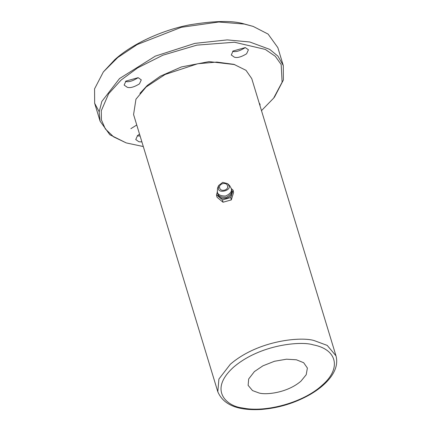 <?xml version="1.0" encoding="UTF-8"?>
<svg xmlns="http://www.w3.org/2000/svg" width="431" height="431" viewBox="0 0 431 431"><rect width="100%" height="100%" fill="white"/><g stroke="black" fill="none" stroke-linecap="round" stroke-linejoin="round"><path stroke-width="0.65" d="M227.67 183.681L229.68 185.664L231.248 188.476C232.19 191.353 230.294 193.875 225.553 196.035C220.489 196.024 217.752 194.65 217.348 191.908L217.515 188.255L218.544 185.626L222.746 182.335L227.67 183.681L228.759 185.459C232.201 190.238 218.188 194.171 218.42 188.363L218.544 185.626M219.702 188.002C220.737 192.468 229.179 189.915 227.471 185.82C226.636 181.51 218.07 183.698 219.702 188.002M217.235 191.466L217.639 193.266C218.097 196.186 220.995 197.522 226.334 197.269C230.973 194.72 232.665 192.091 231.42 189.392M231.619 190.351L231.641 190.41C234.345 197.969 219.805 202.053 217.854 194.284L217.655 193.33M217.332 191.924L216.497 194.866L222.52 199.892L230.811 197.565L233.079 190.211L231.275 188.611M230.811 197.565L231.312 199.903L223.021 202.231L216.998 197.204L216.497 194.866M223.021 202.231L222.52 199.892M233.079 190.211L233.575 192.549L231.312 199.903M335.991 355.855L251.763 78.631L246.004 70.323L233.92 64.348L216.815 62.08L197.743 63.74L165.121 74.482L146.098 87.024L135.954 99.195L133.578 114.538L217.806 391.763C223.441 404.957 237.987 410.851 261.439 409.45C278.566 408.065 294.626 403.179 309.62 394.796C317.873 390.055 324.424 384.775 329.279 378.951C335.754 371.134 337.996 363.435 335.991 355.855L327.21 345.403L314.361 340.652C302.244 336.525 258.692 339.843 230.326 364.254L218.916 379.027L217.806 391.763M242.087 407.871C265.275 413.06 303.451 402.532 321.919 385.454C341.718 368.661 337.257 349.363 313.262 344.87C301.754 340.948 260.378 344.1 233.435 367.293C207.694 390.734 227.713 406.481 242.087 407.871M258.945 392.953C265.006 395.017 286.782 393.358 300.962 381.149L306.22 374.711L307.384 368.026L303.661 362.713L296.404 359.793L286.518 359.195L274.455 361.27L262.921 365.827L254.392 371.592L248.682 378.978L248.127 385.346L252.518 390.578L258.945 392.953M253.18 26.415L242.987 23.608C231.409 20.402 213.393 20.855 188.95 24.976C164.933 29.604 133.955 42.378 114.84 59.602L103.348 71.934L117.76 57.517L137.182 44.56L181.235 27.315L218.77 22.008L244.312 24.061L253.18 26.415L268.104 34.092L277.844 47.625L283.291 65.555L283.377 79.994L274.563 96.948M130.889 128.659L136.756 125.001M140.102 136.024L137.22 135.884M139.536 134.16L137.57 135.555L135.754 139.542L138.89 141.751L141.896 141.912M143.302 146.545L126.235 142.914L113.606 136.859L105.358 128.944L101.447 120.001L101.274 110.794L108.65 93.742L121.068 80.091L137.629 67.893L162.88 55.2L196.881 45.126L234.453 42.233L265.302 49.42L275.312 56.299L281.174 64.531L282.106 82.186L273.647 98.128L261.488 110.638M234.723 64.585L209.1 61.606L181.456 66.929L160.364 76.185L147.262 85.462L139.924 93.387M139.461 83.862L141.276 79.875L138.141 77.672L125.954 81.093L124.139 85.079L127.274 87.288C130.162 88.215 134.224 87.073 139.461 83.862M260.001 105.74L260.033 104.243L259.171 103.02M246.602 53.773L248.418 49.78L245.282 47.577L233.096 50.998L231.28 54.99L234.416 57.194C237.298 58.12 241.36 56.984 246.602 53.773M245.164 47.555L244.813 47.879C239.571 51.09 235.509 52.232 232.627 51.305M138.022 77.645L137.672 77.973C132.43 81.184 128.368 82.326 125.486 81.394M126.235 142.914L109.84 134.747L100.105 121.213L99.135 112.017L101.824 101.468L119.511 78.571L155.327 56.127L194.839 43.38L227.229 39.894L249.759 41.985L269.682 49.355L277.968 56.159L283.291 65.555M99.162 111.704L94.658 103.284L94.561 88.861L103.348 71.934M231.248 188.476L231.539 189.834M274.595 96.905L273.647 98.128M94.658 103.284L100.105 121.213"/></g></svg>

